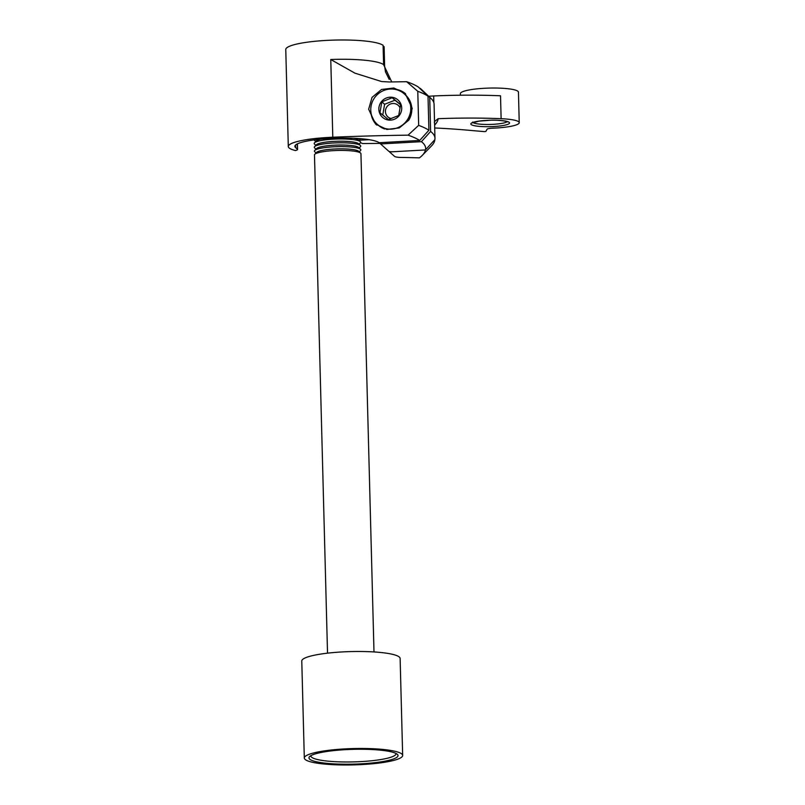<?xml version="1.0" encoding="UTF-8"?>
<svg xmlns="http://www.w3.org/2000/svg" width="805" height="805" viewBox="0 0 805 805"><rect width="100%" height="100%" fill="white"/><g stroke="black" fill="none" stroke-linecap="round" stroke-linejoin="round"><path stroke-width="1.21" d="M460.4 95.211L460.359 93.662A29.05 4.82 -1.5 0 1 486.733 88.168A29.05 4.82 -1.5 0 1 517.967 91.307A29.05 4.82 -1.5 0 1 518.44 92.142L519.235 122.682A29.05 4.82 -1.5 0 1 492.419 128.196A5.806 0.966 178.5 0 0 487.075 129.213L485.858 131.457L484.358 131.607L472.827 130.631A209.924 34.846 178.5 0 0 434.7 127.965M434.529 121.525L438.162 118.697A137.564 22.832 -1.5 0 1 501.123 118.697A29.05 4.82 -1.5 0 1 518.772 121.857A29.05 4.82 -1.5 0 1 519.235 122.682M380.564 143.944L421.418 141.67A200.807 33.327 -1.5 0 1 425.402 149.951A237.908 39.485 178.5 0 1 422.293 155.365A237.908 39.485 178.5 0 1 419.405 157.871A209.924 34.846 178.5 0 0 399.723 157.408A9.68 1.61 -1.5 0 1 394.561 156.391L389.55 151.944L425.402 149.951L434.821 139.708L425.402 149.951L393.363 151.732A3.874 0.644 178.5 0 1 388.855 151.33L380.564 143.944L380.524 142.636M428.622 96.238L433.674 95.956A137.564 22.832 178.5 0 1 500.519 95.785L501.123 118.697M369.143 139.688L359.1 140.251L369.143 139.688M433.855 102.758L433.674 95.956M434.378 122.682L434.408 122.129M381.459 143.391L362.562 143.552A53.563 8.895 178.5 0 0 360.469 142.747M434.831 139.889A247.548 41.085 -1.5 0 1 431.54 145.876L422.293 155.365M377.253 124.292A20.336 19.743 -48.3 0 0 377.917 124.856A20.336 19.743 -48.3 0 0 405.811 121.877A20.336 19.743 -48.3 0 0 404.281 93.893A20.336 19.743 -48.3 0 0 403.617 93.33A20.336 19.743 -48.3 0 0 375.714 96.308A20.336 19.743 -48.3 0 0 377.253 124.292L378.29 125.208A20.336 19.743 -48.3 0 0 378.954 125.771A20.336 19.743 -48.3 0 0 384.679 128.981M397.62 99.659A11.622 11.28 -48.3 0 0 381.52 101.551A11.622 11.28 -48.3 0 0 382.939 117.671A11.622 11.28 -48.3 0 0 399.049 115.769A11.622 11.28 -48.3 0 0 397.62 99.659M391.009 118.546A7.748 7.527 131.7 0 1 387.316 106.25A7.748 7.527 131.7 0 1 400.045 107.88M381.852 101.822L379.94 112.75L388.372 119.583L398.717 115.497L400.618 104.58L392.186 97.737L381.852 101.822L384.619 104.278L382.747 115.014M408.638 120.368A20.336 19.743 -48.3 0 0 405.318 94.819L404.281 93.893M400.578 104.771L394.953 100.202L384.619 104.278M394.953 100.202L392.186 97.737M373.993 651.949L360.942 153.725A23.244 3.854 178.5 0 0 360.6 153.081A23.244 3.854 178.5 0 0 333.562 150.636A23.244 3.854 178.5 0 0 314.795 154.278A23.244 3.854 178.5 0 0 314.483 154.942L327.524 653.157M360.6 153.081L358.638 151.27A21.292 3.532 178.5 0 0 333.864 149.036A21.292 3.532 178.5 0 0 316.667 152.366L314.795 154.278M359.261 151.853L360.529 150.555A23.234 3.854 178.5 0 0 360.489 149.257A23.234 3.854 178.5 0 0 333.461 146.812A23.234 3.854 178.5 0 0 314.705 150.455A23.234 3.854 178.5 0 0 314.735 151.753L316.063 152.98M360.489 149.257L358.537 147.456A21.292 3.532 178.5 0 0 333.763 145.212A21.292 3.532 178.5 0 0 316.566 148.553L314.705 150.455M359.161 148.029L360.429 146.731A23.234 3.854 178.5 0 0 360.388 145.433A23.234 3.854 178.5 0 0 333.371 142.998A23.234 3.854 178.5 0 0 314.604 146.641A23.234 3.854 178.5 0 0 314.634 147.939L315.963 149.156M360.388 145.433L358.436 143.632A21.292 3.532 178.5 0 0 333.662 141.398A21.292 3.532 178.5 0 0 316.466 144.729L314.604 146.641M359.06 144.216L360.328 142.918A23.234 3.854 178.5 0 0 360.288 141.62A23.234 3.854 178.5 0 0 333.27 139.174A23.234 3.854 178.5 0 0 314.503 142.817A23.234 3.854 178.5 0 0 314.534 144.115L315.862 145.343M360.288 141.62L358.336 139.818A21.292 3.532 178.5 0 0 353.697 138.279M358.96 140.392L360.227 139.104A23.234 3.854 178.5 0 0 360.499 138.691M314.141 139.909A23.234 3.854 178.5 0 0 314.433 140.301L315.771 141.529M320.913 139.134A21.292 3.532 178.5 0 0 316.365 140.915L314.503 142.817M397.298 754.295A44.547 7.396 -1.5 0 1 397.348 754.335A44.547 7.396 -1.5 0 1 361.304 763.814A44.547 7.396 -1.5 0 1 309.673 759.165A44.547 7.396 -1.5 0 1 309.563 756.64A44.547 7.396 -1.5 0 1 353.164 749.344A44.547 7.396 -1.5 0 1 397.298 754.295M310.871 755.674A42.605 7.074 178.5 0 0 310.851 755.935A42.605 7.074 178.5 0 0 311.535 757.153A42.605 7.074 178.5 0 0 357.35 761.772A42.605 7.074 178.5 0 0 396.03 753.711A42.605 7.074 178.5 0 0 396 753.45M402.661 755.442L400.125 658.46A49.196 8.161 178.5 0 0 399.33 657.051A49.196 8.161 178.5 0 0 346.432 651.728A49.196 8.161 178.5 0 0 301.774 661.036L304.31 758.018A49.196 8.161 178.5 0 0 305.105 759.427A49.196 8.161 178.5 0 0 358.004 764.75A49.196 8.161 178.5 0 0 402.661 755.442A49.196 8.161 178.5 0 0 401.876 754.044A49.196 8.161 178.5 0 0 348.978 748.71A49.196 8.161 178.5 0 0 304.31 758.018M412.22 108.373L408.799 120.126L399.27 127.935L386.903 129.444L375.653 124.161L368.65 109.228L372.021 97.415L381.51 89.486L393.866 88.007L405.126 93.35L412.22 108.373M376.69 125.037A21.302 20.689 131.7 0 1 370.884 111.895M421.418 141.67L430.615 131.446L429.719 97.385A210.407 34.927 -1.5 0 1 430.695 98.2A210.407 34.927 -1.5 0 1 431.067 98.542A210.407 34.927 -1.5 0 1 434.076 104.197L434.972 138.259A210.407 34.927 -1.5 0 1 434.821 139.708M430.615 131.446A210.407 34.927 -1.5 0 1 431.591 132.262A210.407 34.927 -1.5 0 1 434.972 138.259M408.065 135.16A200.807 33.327 -1.5 0 1 419.697 140.462L379.165 142.716A42.605 7.074 178.5 0 0 332.988 138.309A42.605 7.074 178.5 0 0 294.882 146.349A42.605 7.074 178.5 0 0 295.566 147.556L297.397 149.187A9.68 1.61 -1.5 0 1 297.558 149.468A9.68 1.61 -1.5 0 1 295.425 150.535A49.196 8.161 -1.5 0 1 288.301 146.52A49.196 8.161 -1.5 0 1 332.797 137.222A447.057 74.201 -1.5 0 1 408.065 135.16L418.67 125.349A210.407 34.927 -1.5 0 1 428.904 130.239L428.008 96.177A210.407 34.927 -1.5 0 0 417.775 91.287L418.67 125.349M288.301 146.52L285.765 49.528A49.196 8.161 -1.5 0 1 329.839 40.25A49.196 8.161 -1.5 0 1 383.1 45.372L383.603 64.652L391.753 81.949M384.066 46.62A49.196 8.161 -1.5 0 1 384.116 46.952L384.619 66.241A49.196 8.161 -1.5 0 0 384.569 65.909L384.066 46.62L383.13 46.67M332.797 137.222L330.764 59.52L354.914 73.154L381.63 81.557L389.65 81.989A447.057 74.201 -1.5 0 1 406.666 81.708A200.807 33.327 -1.5 0 1 418.298 87L428.008 96.177M417.775 91.287L406.666 81.708M429.719 97.385L419.606 88.238M389.218 79.393L385.484 71.866L384.569 65.909M428.904 130.239L419.697 140.462M391.23 89.013A21.302 20.689 131.7 0 1 405.549 93.742M431.067 98.542L421.367 89.365A200.807 33.327 178.5 0 0 420.019 88.218M471.146 124.503A19.37 3.21 -1.5 0 1 486.743 120.368A19.37 3.21 -1.5 0 1 509.243 122.39A19.37 3.21 -1.5 0 1 493.656 126.526A19.37 3.21 -1.5 0 1 471.146 124.503M473.048 122.531A17.428 2.898 178.5 0 0 490.225 124.433A17.428 2.898 178.5 0 0 507.271 121.636M438.162 118.697A251.422 41.729 -1.5 0 1 434.62 125.047M330.764 59.52A49.196 8.161 -1.5 0 1 383.603 64.652M295.505 145.091L295.566 147.556M297.266 143.924L297.397 149.187M472.726 121.998L472.424 122.863L479.297 121.102L490.205 120.257C497.611 119.734 508.106 121.354 507.915 121.937L507.905 121.927M297.407 143.854L297.558 149.468M385.484 71.866L384.619 66.241"/></g></svg>
